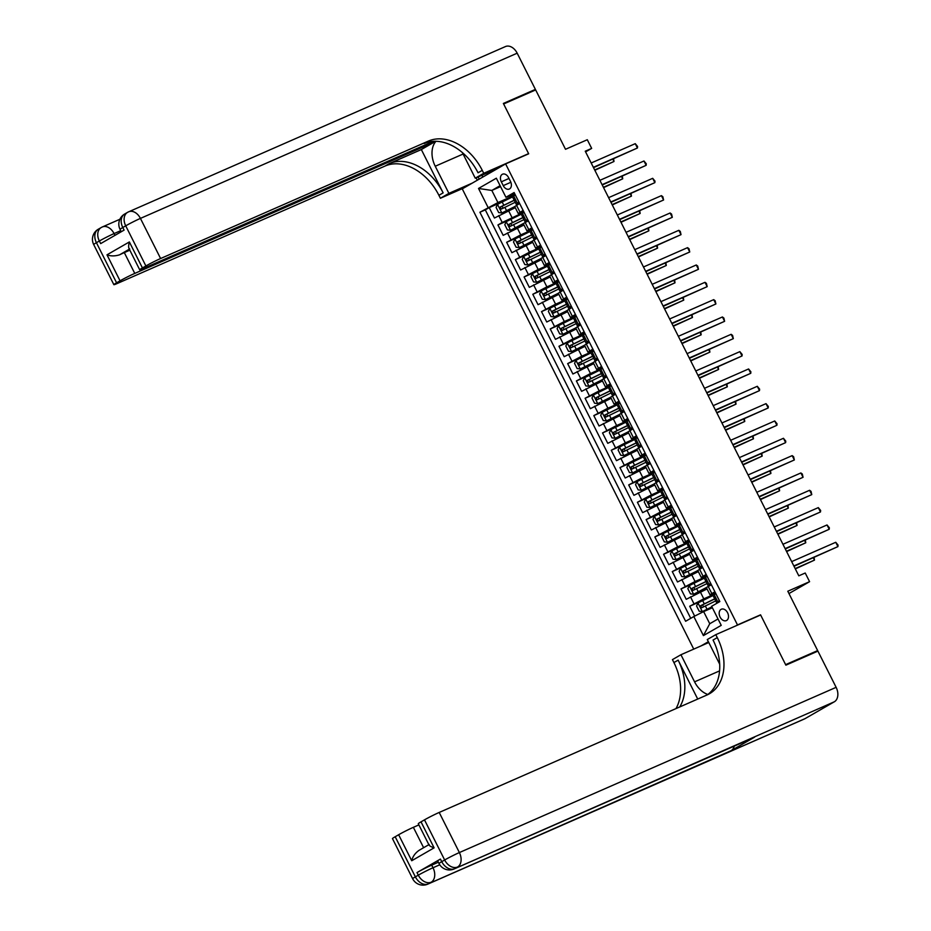 <?xml version="1.0" encoding="UTF-8"?>
<svg xmlns="http://www.w3.org/2000/svg" width="931" height="931" viewBox="0 0 931 931"><rect width="100%" height="100%" fill="white"/><g stroke="black" fill="none" stroke-linecap="round" stroke-linejoin="round"><path stroke-width="1.4" d="M727.588 612.749A6.214 4.318 -113.7 0 0 721.339 609.223A6.214 4.318 -113.7 0 0 720.082 617.067A6.214 4.318 -113.7 0 0 726.331 620.605A6.214 4.318 -113.7 0 0 727.588 612.749M788.964 593.547L809.586 581.677L787.801 591.232L817.651 650.594L785.613 664.641L760.557 614.821L737.492 624.934L505.614 163.914L462.265 188.877L693.746 649.116M817.651 650.594L813.031 653.259M505.614 163.914L528.68 153.801L503.624 103.969L535.662 89.923L565.513 149.286L587.298 139.731L591.662 148.39L585.25 151.206L798.81 575.824L805.222 573.019L809.586 581.677M515.274 207.66L494.454 218.029L489.217 207.625L501.204 202.364M520.953 213.63L502.216 222.497L497.934 224.953L509.92 219.693M497.934 224.953L503.171 235.357L523.99 224.988M532.707 242.316L511.887 252.685L506.65 242.293L518.637 237.033M541.423 259.656L520.604 270.013L515.367 259.621L527.353 254.361M550.14 276.984L529.32 287.353L524.083 276.949L536.07 271.689M558.856 294.312L538.037 304.681L532.8 294.277L544.798 289.029M567.573 311.652L546.753 322.01L541.516 311.617L553.514 306.357M576.289 328.98L555.47 339.338L550.233 328.946L562.231 323.685M585.005 346.309L564.186 356.678L558.949 346.274L570.947 341.014M593.722 363.637L572.902 374.006L567.666 363.602L579.664 358.354M602.45 380.977L581.619 391.334L576.382 380.942L588.38 375.682M611.167 398.305L590.335 408.674L585.099 398.27L597.097 393.01M619.883 415.633L599.052 426.002L593.815 415.598L605.813 410.338M628.6 432.973L607.768 443.331L602.532 432.938L614.53 427.678M637.316 450.301L616.485 460.659L611.26 450.267L623.246 445.006M646.033 467.63L625.201 477.999L619.976 467.595L631.963 462.335M654.749 484.958L633.918 495.327L628.693 484.923L640.679 479.674M663.466 502.298L642.634 512.655L637.409 502.263L649.396 497.003M672.182 519.626L651.351 529.995L646.126 519.591L658.112 514.331M680.898 536.954L660.067 547.323L654.842 536.919L666.829 531.659M689.615 554.294L668.784 564.652L663.559 554.259L675.545 548.999M698.331 571.622L677.5 581.98L672.275 571.587L684.262 566.327M707.048 588.951L686.217 599.32L680.992 588.916L692.978 583.656M714.903 591.744L709.981 594.769L715.345 592.616M706.187 574.404L701.264 577.441L706.629 575.288M697.47 557.075L692.536 560.113L697.913 557.96M688.754 539.747L683.82 542.785L689.196 540.62M680.037 522.419L675.103 525.445L680.48 523.292M671.321 505.079L666.387 508.117L671.751 505.964M662.604 487.751L657.67 490.788L663.035 488.624M653.888 470.423L648.954 473.448L654.318 471.295M645.171 453.094L640.237 456.12L645.602 453.967M636.443 435.755L631.521 438.792L636.885 436.639M627.727 418.426L622.804 421.464L628.169 419.299M619.01 401.098L614.088 404.124L619.452 401.971M610.294 383.758L605.371 386.796L610.736 384.643M601.577 366.43L596.655 369.467L602.02 367.303M592.861 349.102L587.938 352.139L593.303 349.975M584.144 331.773L579.222 334.799L584.587 332.646M575.428 314.434L570.505 317.471L575.87 315.318M566.711 297.105L561.789 300.143L567.154 297.978M557.995 279.777L553.072 282.803L558.437 280.65M549.278 262.437L544.356 265.475L549.721 263.322M540.562 245.109L535.639 248.146L541.004 245.982M531.845 227.781L526.923 230.818L532.288 228.654M501.32 181.813L503.24 185.618A6.028 4.178 -113.7 0 0 509.292 189.051A6.028 4.178 -113.7 0 0 510.502 181.44L508.582 177.623A6.028 4.178 -113.7 0 0 502.531 174.202A6.028 4.178 -113.7 0 0 501.32 181.813L509.001 178.449M737.492 624.934L735.944 625.818M708.375 641.692L701.09 645.893M500.564 186.607L491.824 190.448L497.922 202.574L479.907 212.245L685.623 621.268L693.828 616.543L703.417 635.605L721.234 625.353L711.645 606.29L719.838 601.566L514.121 192.542L505.929 197.267L514.855 193.997M488.112 207.52L478.522 188.458L496.339 178.205L505.929 197.267M712.715 594.921L703.789 598.842L700.31 591.907M703.999 577.592L695.073 581.503L691.593 574.578M695.282 560.264L686.356 564.174L682.877 557.238M686.566 542.936L677.64 546.846L674.16 539.91M677.849 525.596L668.923 529.518L665.444 522.582M669.133 508.268L660.207 512.178L656.727 505.254M660.416 490.94L651.491 494.85L648.011 487.914M651.7 473.6L642.774 477.522L639.294 470.586M642.984 456.271L634.058 460.182L630.578 453.257M634.267 438.943L625.341 442.853L621.861 435.917M625.551 421.615L616.625 425.525L613.145 418.589M616.834 404.275L607.908 408.197L604.428 401.261M608.118 386.947L599.192 390.857L595.712 383.933M599.401 369.619L590.475 373.529L586.984 366.593M590.685 352.279L581.759 356.201L578.267 349.265M581.968 334.951L573.042 338.872L569.551 331.936M573.252 317.622L564.326 321.532L560.834 314.608M564.535 300.294L555.609 304.204L552.118 297.268M555.819 282.954L546.893 286.876L543.401 279.94M547.102 265.626L538.176 269.536L534.685 262.612M538.386 248.298L529.46 252.208L525.968 245.272M529.669 230.969L520.743 234.88L517.252 227.944M523.129 210.453L518.206 213.478L523.571 211.325M489.217 207.625L485.295 209.882L690.721 618.335M703.789 598.842L689.708 606.244L694.666 616.124M680.992 588.916L695.073 581.503M672.275 571.587L686.356 564.174M663.559 554.259L677.64 546.846M654.842 536.919L668.923 529.518M646.126 519.591L660.207 512.178M637.409 502.263L651.491 494.85M628.693 484.923L642.774 477.522M619.976 467.595L634.058 460.182M611.26 450.267L625.341 442.853M602.532 432.938L616.625 425.525M593.815 415.598L607.908 408.197M585.099 398.27L599.192 390.857M576.382 380.942L590.475 373.529M567.666 363.602L581.759 356.201M558.949 346.274L573.042 338.872M550.233 328.946L564.326 321.532M541.516 311.617L555.609 304.204M532.8 294.277L546.893 286.876M524.083 276.949L538.176 269.536M515.367 259.621L529.46 252.208M506.65 242.293L520.743 234.88M519.638 203.517L514.715 206.554L518.206 213.478M528.366 220.845L510.619 230.294L523.525 224.068M537.082 238.173L532.148 241.21L535.639 248.146M545.799 255.513L540.864 258.539L544.356 265.475M554.515 272.841L549.581 275.879L553.072 282.803M563.232 290.169L558.297 293.207L561.789 300.143M571.948 307.509L567.014 310.535L570.505 317.471M580.665 324.838L575.73 327.875L579.222 334.799M589.381 342.166L584.459 345.203L587.938 352.139M598.098 359.494L593.175 362.531L596.655 369.467M606.814 376.834L601.892 379.86L605.371 386.796M615.531 394.162L610.608 397.2L614.088 404.124M624.247 411.49L619.324 414.528L622.804 421.464M632.964 428.83L628.041 431.856L631.521 438.792M641.68 446.158L636.757 449.184L640.237 456.12M650.397 463.487L632.661 472.936L645.567 466.699M659.113 480.815L654.19 483.852L657.67 490.788M667.83 498.155L662.907 501.181L666.387 508.117M676.546 515.483L671.623 518.52L675.103 525.445M685.263 532.811L680.34 535.849L683.82 542.785M693.979 550.14L689.056 553.177L692.536 560.113M702.696 567.479L697.773 570.505L701.264 577.441M711.412 584.808L693.676 594.257L706.582 588.02M512.236 196.301L497.922 202.574M585.599 151.881L591.662 148.39M500.098 185.676L491.824 190.448L478.522 188.458M712.378 607.768L703.638 611.597L709.748 623.735L718.022 618.964M485.295 209.882L479.907 212.245M689.708 606.244L701.695 600.995M693.828 616.543L703.638 611.597M703.417 635.605L709.748 623.735M760.557 614.821L759.009 615.705M515.634 195.545L513.249 195.254L512.108 196.045L513.761 199.339L514.738 199.071M513.249 195.254L515.134 194.556M519.37 202.981L518.718 203.575L519.556 203.33M519.277 203.191L516.461 204.715L518.765 204.017M517.613 203.924L518.695 201.631M593.524 167.65L637.432 147.994L593.361 167.324M635.256 143.665L637.572 146.47L637.432 147.994L635.256 143.665L591.185 162.995M516.461 204.715L513.761 199.339M512.539 196.906L497.55 204.296L496.072 207.38L498.69 212.582L501.902 212.966L514.75 206.601M501.902 212.966L514.808 206.729M594.851 170.292L614.006 161.482L612.842 159.178M515.262 199.676A14.861 0.815 153.3 0 0 514.831 199.886L500.238 207.019L501.285 209.091L515.239 202.271M503.136 208.288L502.088 206.205L514.215 200.34A12.336 0.675 -26.7 0 1 515.32 199.816M594.688 169.954L614.006 161.482L613.576 158.852M93.694 244.562A11.661 11.661 0 0 1 98.29 229.224A11.661 8.367 60.1 0 0 96.417 242.7L116.596 282.815A11.661 0.64 153.3 0 0 113.873 284.688L93.694 244.562A11.661 0.64 -26.7 0 1 96.417 242.7L99.349 241.013L100.653 243.608L124.091 230.108L122.787 227.513L125.708 225.826A11.661 0.64 -26.7 0 1 140.43 218.401L160.609 258.527A11.661 0.64 153.3 0 0 145.888 265.952L125.708 225.826A11.661 8.367 -119.9 0 1 127.582 212.349A11.661 8.367 -119.9 0 1 128.175 212.059A11.661 8.088 -113.7 0 1 128.722 211.779A11.661 11.661 0 0 0 127.582 212.349L124.661 214.037A11.661 8.367 60.1 0 0 122.787 227.513A11.661 0.64 -26.7 0 0 120.052 229.375L121.251 231.749M517.182 53.183L140.43 218.401A11.661 8.088 -113.7 0 0 128.722 211.779L505.475 46.55A11.661 8.088 66.3 0 1 517.182 53.183L535.395 89.399L503.368 103.446L528.599 153.627L483.748 173.294L482.27 170.35A48.575 34.878 60.1 0 0 428.435 141.07L160.609 258.527M527.062 154.511L528.599 153.627M435.976 141.291A21.855 15.164 -113.7 0 0 435.243 166.242L448.893 193.369L440.398 198.256L438.908 195.312A48.575 34.878 60.1 0 0 385.085 166.032L117.259 283.49A11.661 0.64 153.3 0 1 113.873 284.688M498.667 167.917L475.252 178.182L462.37 152.568M475.252 178.182L483.748 173.294M434.335 141.291L434.637 141.896L134.774 273.411A11.661 0.64 153.3 0 0 120.052 280.825L106.984 254.826L129.362 241.944C128.28 246.133 128.408 248.472 129.735 248.961M421.336 149.554L443.133 192.88A48.575 34.878 60.1 0 0 389.298 163.6L421.336 149.554L434.637 141.896M129.362 241.944L142.431 267.942L145.888 265.952M142.431 267.942A11.661 0.64 153.3 0 0 139.708 269.804A11.661 0.64 153.3 0 0 143.095 268.617L433.311 141.337M530.775 92.064L535.395 89.399M472.296 183.104L448.893 193.369M463.813 187.992L440.398 198.256M116.596 282.815L120.052 280.825M129.339 249.182L119.529 254.838A11.661 0.64 -26.7 0 1 124.312 252.604L134.774 273.411M129.84 250.183L124.312 252.604M482.27 170.35L478.045 172.782A48.575 34.878 60.1 0 0 424.222 143.502L428.435 141.07M119.529 254.838C114.897 256.246 110.719 256.246 106.984 254.826M477.312 180.218L476.102 177.809M478.08 176.948L479.186 179.136M481.932 175.261L482.828 177.041M440.421 859.069L441.736 861.675A11.661 0.64 153.3 0 0 439.013 863.537L437.698 860.942A11.661 0.64 -26.7 0 1 440.421 859.069L416.995 872.568A11.661 0.64 -26.7 0 1 431.705 865.143L433.02 867.75L439.746 864.794M438.35 862.234L431.705 865.143M785.88 665.165L760.639 614.995L715.788 634.663L717.277 637.607A48.575 34.878 -119.9 0 1 709.469 693.746A48.575 34.878 -119.9 0 1 707.025 694.98L439.199 812.449L459.379 852.563L836.131 687.334L817.918 651.118L785.88 665.165M708.782 642.518L680.933 654.737L694.573 681.853A21.855 15.164 -113.7 0 0 707.839 694.468M680.933 654.737L672.438 659.625L673.916 662.569A48.575 34.878 -119.9 0 1 675.987 708.596M697.715 699.065L678.14 660.137A48.575 34.878 -119.9 0 1 679.746 706.955M715.788 634.663L707.292 639.55L719.698 664.199M429.238 844.475C428.621 845.371 430.238 846.488 434.102 847.85L411.723 860.744L398.643 834.746L395.186 836.736L415.366 876.851L418.298 875.163L416.995 872.568M398.643 834.746A11.661 0.64 -26.7 0 1 413.364 827.322L423.617 847.699M418.892 824.901L413.364 827.322M734.268 746.103A11.661 8.088 66.3 0 1 731.079 750.689L428.283 883.88A11.661 8.367 60.1 0 1 415.366 876.851A11.661 0.64 153.3 0 0 412.642 878.724L392.463 838.598A11.661 0.64 -26.7 0 1 395.186 836.736M836.131 687.334A11.661 8.088 66.3 0 1 834.327 701.788L805.036 718.651A11.661 8.088 66.3 0 1 804.489 718.93L427.736 884.159A11.661 8.088 -113.7 0 0 428.283 883.88L805.036 718.651M731.079 750.689L754.517 737.189A11.661 8.088 66.3 0 1 753.97 737.468L454.107 868.972A11.661 8.088 -113.7 0 0 454.654 868.704L754.517 737.189M429.028 845.045L418.298 823.726A11.661 0.64 -26.7 0 1 421.021 821.852L434.102 847.85M834.327 701.788L454.654 868.704A11.661 8.367 60.1 0 1 441.736 861.675L444.657 859.988L424.478 819.862L421.021 821.852M424.478 819.862A11.661 0.64 -26.7 0 1 439.199 812.449M717.277 637.607L713.053 640.039A48.575 34.878 -119.9 0 1 707.304 694.863M411.723 860.744C412.666 856.613 415.11 853.145 419.043 850.352L428.842 844.685M524.351 212.873L521.965 212.582L520.825 213.374L522.477 216.667L523.455 216.411M521.965 212.582L523.85 211.884M528.086 220.31L527.435 220.903L528.273 220.67M527.993 220.519L525.177 222.044L527.481 221.357M526.329 221.252L527.412 218.971M602.241 184.99L646.149 165.322L602.078 184.652M643.973 160.993L646.289 163.798L646.149 165.322L643.973 160.993L599.901 180.323M525.177 222.044L522.477 216.667M533.067 230.201L530.682 229.922L529.541 230.713L531.194 234.007L532.171 233.739M530.682 229.922L532.567 229.212M536.803 237.638L536.151 238.243L536.989 237.999M536.71 237.859L533.894 239.372L536.198 238.685M535.046 238.58L536.128 236.299M610.957 202.318L654.865 182.651L610.794 201.98M652.689 178.321L655.005 181.126L654.865 182.651L652.689 178.321L608.618 197.651M533.894 239.372L531.194 234.007M541.784 247.53L539.398 247.25L538.258 248.042L539.91 251.335L540.888 251.067M539.398 247.25L541.283 246.54M545.519 254.978L544.868 255.571L545.706 255.327M545.426 255.187L542.61 256.712L544.914 256.013M543.762 255.92L544.844 253.628M619.674 219.646L663.594 199.99L619.511 219.32M661.406 195.65L662.849 196.732L663.594 199.99L661.406 195.65L617.334 214.98M542.61 256.712L539.91 251.335M550.5 264.87L548.115 264.579L546.974 265.37L548.627 268.663L549.604 268.396M548.115 264.579L550 263.88M554.236 272.306L553.584 272.899L554.422 272.655M554.143 272.515L551.327 274.04L553.631 273.342M552.479 273.249L553.561 270.968M628.39 236.974L672.31 217.319L628.227 236.649M670.122 212.99L671.565 214.06L672.31 217.319L670.122 212.99L626.051 232.319M551.327 274.04L548.627 268.663M506.231 221.706L510.549 230.283L507.407 229.91L504.788 224.708L506.266 221.625L521.255 214.235M603.567 187.62L622.723 178.822L621.559 176.518M523.978 217.016A14.861 0.815 153.3 0 0 523.548 217.214L508.954 224.348L510.002 226.431L523.955 219.611M511.852 225.616L510.805 223.533L522.931 217.668A12.336 0.675 -26.7 0 1 524.037 217.144M603.404 187.294L622.723 178.822L622.292 176.192M529.972 231.563L514.983 238.964L513.505 242.037L516.123 247.239L519.347 247.623L532.183 241.269M519.347 247.623L532.241 241.397M612.284 204.948L631.439 196.15L630.275 193.846M532.695 234.344A14.861 0.815 153.3 0 0 532.264 234.554L517.671 241.676L518.718 243.759L532.672 236.94M520.569 242.944L519.521 240.873L531.648 235.008A12.336 0.675 -26.7 0 1 532.753 234.472M612.121 204.622L631.439 196.15L631.009 193.52M538.688 248.891L523.699 256.293L522.233 259.377L524.84 264.579L528.063 264.963L540.899 258.597M528.063 264.963L540.958 258.725M621 222.288L640.156 213.478L638.992 211.174M541.411 251.673A14.861 0.815 153.3 0 0 540.981 251.882L526.387 259.004L527.435 261.087L541.388 254.268M529.285 260.284L528.238 258.201L540.376 252.336A12.336 0.675 -26.7 0 1 541.47 251.812M620.837 221.95L640.156 213.478L639.737 210.848M547.405 266.231L532.416 273.621L530.949 276.705L533.556 281.907L536.78 282.291L549.616 275.925M536.78 282.291L549.674 276.053M629.717 239.616L648.872 230.818L647.708 228.502M550.128 269.001A14.861 0.815 153.3 0 0 549.697 269.21L535.104 276.344L536.151 278.416L550.105 271.596M538.002 277.613L536.954 275.529L549.092 269.664A12.336 0.675 -26.7 0 1 550.186 269.14M629.554 239.29L648.872 230.818L648.453 228.188M559.217 282.198L556.831 281.918L555.691 282.698L557.343 285.992L558.321 285.736M556.831 281.918L558.716 281.209M562.964 289.634L562.301 290.239L563.139 289.995M562.859 289.844L560.043 291.368L562.347 290.681M561.195 290.577L562.277 288.296M637.107 254.314L681.027 234.647L636.944 253.977M678.839 230.318L680.282 231.388L681.027 234.647L678.839 230.318L634.767 249.648M560.043 291.368L557.343 285.992M556.121 283.559L541.132 290.949L539.666 294.033L542.273 299.235L545.496 299.619L558.332 293.265M545.496 299.619L558.391 293.393M638.433 256.944L657.589 248.146L656.425 245.842M558.844 286.341A14.861 0.815 153.3 0 0 558.414 286.539L543.82 293.672L544.868 295.755L558.821 288.936M546.718 294.941L545.671 292.858L557.809 287.004A12.336 0.675 -26.7 0 1 558.903 286.469M638.27 256.619L657.589 248.146L657.17 245.516M567.933 299.526L565.548 299.247L564.407 300.038L566.06 303.331L567.037 303.064M565.548 299.247L567.433 298.537M571.681 306.974L571.017 307.567L571.855 307.323M571.576 307.183L568.76 308.696L571.064 308.01M569.912 307.905L570.994 305.624M645.823 271.643L689.743 251.987L645.66 271.317M687.555 247.646L688.998 248.728L689.743 251.987L687.555 247.646L643.484 266.976M568.76 308.696L566.06 303.331M564.838 300.888L549.849 308.289L548.382 311.373L550.989 316.563L554.213 316.947L567.049 310.593M554.213 316.947L567.107 310.721M647.15 274.273L666.305 265.475L665.141 263.17M567.561 303.669A14.861 0.815 153.3 0 0 567.13 303.878L552.548 311.001L553.584 313.084L567.538 306.264M555.435 312.269L554.387 310.198L566.525 304.332A12.336 0.675 -26.7 0 1 567.619 303.809M646.987 273.947L666.305 265.475L665.886 262.845M576.65 316.866L574.264 316.575L573.124 317.366L574.776 320.66L575.754 320.392M574.264 316.575L576.149 315.877M580.397 324.302L579.734 324.896L580.572 324.651M580.292 324.512L577.476 326.036L579.78 325.338M578.628 325.245L579.722 322.952M654.54 288.971L698.459 269.315L654.377 288.645M696.272 264.974L697.715 266.057L698.459 269.315L696.272 264.974L652.2 284.316M577.476 326.036L574.776 320.66M573.554 318.227L558.565 325.617L557.099 328.701L559.706 333.903L562.929 334.287L575.765 327.921M562.929 334.287L575.824 328.049M655.866 291.612L675.022 282.803L673.858 280.499M576.277 320.997A14.861 0.815 153.3 0 0 575.847 321.207L561.265 328.34L562.301 330.412L576.254 323.592M564.151 329.609L563.104 327.526L575.242 321.661A12.336 0.675 -26.7 0 1 576.336 321.137M655.703 291.275L675.022 282.803L674.603 280.173M585.366 334.194L582.981 333.903L581.84 334.695L583.493 337.988L584.47 337.732M582.981 333.903L584.866 333.205M589.114 341.63L588.45 342.224L589.288 341.991M589.009 341.84L586.193 343.364L588.497 342.678M587.345 342.573L588.439 340.292M663.256 306.299L707.176 286.643L663.093 305.973M704.988 282.314L706.431 283.385L707.176 286.643L704.988 282.314L660.917 301.644M586.193 343.364L583.493 337.988M582.271 335.556L567.282 342.945L565.815 346.029L568.422 351.231L571.646 351.615L584.482 345.25M571.646 351.615L584.54 345.389M664.583 308.941L683.738 300.143L682.574 297.827M584.994 338.337A14.861 0.815 153.3 0 0 584.563 338.535L569.981 345.669L571.017 347.752L584.971 340.932M572.868 346.937L571.82 344.854L583.958 338.989A12.336 0.675 -26.7 0 1 585.052 338.465M664.42 308.615L683.738 300.143L683.319 297.513M594.083 351.522L591.697 351.243L590.557 352.034L592.209 355.328L593.187 355.06M591.697 351.243L593.582 350.533M597.83 358.959L597.167 359.564L598.005 359.319M597.725 359.168L594.909 360.693L597.213 360.006M596.061 359.901L597.155 357.62M671.973 323.639L715.892 303.971L671.81 323.301M713.705 299.642L715.148 300.713L715.892 303.971L713.705 299.642L669.633 318.972M594.909 360.693L592.209 355.328M590.987 352.884L575.998 360.285L574.532 363.358L577.139 368.56L580.362 368.944L593.198 362.59M580.362 368.944L593.256 362.718M673.299 326.269L692.455 317.471L691.291 315.167M593.71 355.665A14.861 0.815 153.3 0 0 593.28 355.875L578.698 362.997L579.734 365.08L593.687 358.26M581.584 364.265L580.537 362.194L592.675 356.329A12.336 0.675 -26.7 0 1 593.769 355.793M673.136 325.943L692.455 317.471L692.036 314.841M602.799 368.851L600.414 368.571L599.273 369.363L600.926 372.656L601.903 372.388M600.414 368.571L602.299 367.861M606.547 376.299L605.883 376.892L606.721 376.648M606.442 376.508L603.625 378.033L605.93 377.334M604.778 377.241L605.872 374.949M680.689 340.967L724.609 321.311L680.526 340.641M722.421 316.971L723.864 318.053L724.609 321.311L722.421 316.971L678.35 336.3M603.625 378.033L600.926 372.656M599.704 370.212L584.715 377.614L583.248 380.698L585.855 385.9L589.079 386.272L601.915 379.918M589.079 386.272L601.973 380.046M682.016 343.597L701.171 334.799L700.007 332.495M602.427 372.994A14.861 0.815 153.3 0 0 601.996 373.203L587.414 380.325L588.462 382.408L602.404 375.589M590.301 381.605L589.253 379.522L601.391 373.657A12.336 0.675 -26.7 0 1 602.485 373.133M681.853 343.271L701.171 334.799L700.752 332.169M611.516 386.19L609.13 385.9L607.99 386.691L609.642 389.984L610.62 389.717M609.13 385.9L611.015 385.201M615.263 393.627L614.6 394.22L615.438 393.976M615.158 393.836L612.342 395.361L614.646 394.663M613.494 394.569L614.588 392.288M689.405 358.295L733.325 338.64L689.243 357.97M731.138 334.31L732.581 335.381L733.325 338.64L731.138 334.31L687.066 353.64M612.342 395.361L609.642 389.984M608.42 387.552L593.431 394.942L591.965 398.026L594.572 403.228L597.795 403.612L610.631 397.246M597.795 403.612L610.701 397.374M690.732 360.937L709.888 352.127L708.724 349.823M611.143 390.322A14.861 0.815 153.3 0 0 610.713 390.531L596.131 397.665L597.178 399.736L611.12 392.917M599.017 398.934L597.97 396.85L610.108 390.985A12.336 0.675 -26.7 0 1 611.202 390.461M690.569 360.6L709.888 352.127L709.469 349.509M620.232 403.519L617.847 403.228L616.706 404.019L618.359 407.312L619.336 407.056M617.847 403.228L619.732 402.529M623.979 410.955L623.316 411.56L624.154 411.316M623.875 411.165L621.07 412.689L623.363 412.002M622.211 411.898L623.305 409.617M698.134 375.635L742.042 355.968L697.959 375.298M739.866 351.639L742.17 354.443L742.042 355.968L739.866 351.639L695.783 370.969M621.07 412.689L618.359 407.312M617.137 404.88L602.148 412.27L600.681 415.354L603.288 420.556L606.512 420.94L619.348 414.586M606.512 420.94L619.418 414.714M699.449 378.265L718.604 369.467L717.44 367.163M619.86 407.662A14.861 0.815 153.3 0 0 619.429 407.859L604.847 414.993L605.895 417.076L619.837 410.257M607.734 416.262L606.686 414.179L618.824 408.325A12.336 0.675 -26.7 0 1 619.918 407.79M699.286 377.939L718.604 369.467L718.185 366.837M628.949 420.847L626.575 420.568L625.423 421.359L627.075 424.652L628.053 424.385M626.575 420.568L628.448 419.858M632.696 428.295L632.033 428.888L632.871 428.644M632.591 428.504L629.787 430.017L632.091 429.331M630.927 429.226L632.021 426.945M706.85 392.963L750.758 373.308L706.676 392.638M748.582 368.967L750.886 371.783L750.758 373.308L748.582 368.967L704.499 388.297M629.787 430.017L627.075 424.652M625.853 422.209L610.864 429.61L609.398 432.694L612.016 437.884L615.228 438.268L628.064 431.914M615.228 438.268L628.134 432.042M708.165 395.594L727.32 386.796L726.157 384.491M628.576 424.99A14.861 0.815 153.3 0 0 628.146 425.199L613.564 432.321L614.611 434.405L628.553 427.585M616.45 433.59L615.403 431.519L627.541 425.653A12.336 0.675 -26.7 0 1 628.634 425.13M708.002 395.268L727.32 386.796L726.902 384.166M637.665 438.187L635.291 437.896L634.139 438.687L635.792 441.981L636.769 441.713M635.291 437.896L637.176 437.198M641.412 445.623L640.749 446.217L641.587 445.972M641.308 445.833L638.503 447.357L640.807 446.659M639.644 446.566L640.737 444.273M715.567 410.292L759.475 390.636L715.392 409.966M757.299 386.295L759.603 389.111L759.475 390.636L757.299 386.295L713.216 405.637M638.503 447.357L635.792 441.981M634.57 439.548L619.581 446.938L618.114 450.022L620.733 455.224L623.945 455.608L636.781 449.242M623.945 455.608L636.851 449.37M716.882 412.933L736.037 404.124L734.873 401.82M637.293 442.318A14.861 0.815 153.3 0 0 636.874 442.528L622.28 449.65L623.328 451.733L637.27 444.913M625.167 450.93L624.119 448.847L636.257 442.981A12.336 0.675 -26.7 0 1 637.363 442.458M716.719 412.596L736.037 404.124L735.618 401.494M646.382 455.515L644.008 455.224L642.856 456.015L644.508 459.309L645.486 459.041M644.008 455.224L645.893 454.526M650.129 462.951L649.477 463.545L650.303 463.312M650.024 463.161L647.22 464.685L649.524 463.987M648.36 463.894L649.454 461.613M724.283 427.62L768.191 407.964L724.109 427.294M766.015 403.635L768.319 406.44L768.191 407.964L766.015 403.635L721.932 422.965M647.22 464.685L644.508 459.309M628.262 464.348L632.58 472.925L629.449 472.552L626.831 467.35L628.297 464.266L643.286 456.877M725.61 430.262L744.753 421.464L743.601 419.148M646.009 459.658A14.861 0.815 153.3 0 0 645.59 459.856L630.997 466.99L632.044 469.061L645.986 462.253M633.883 468.258L632.836 466.175L644.974 460.31A12.336 0.675 -26.7 0 1 646.079 459.786M725.435 429.936L744.753 421.464L744.335 418.834M655.098 472.843L652.724 472.564L651.572 473.355L653.225 476.649L654.202 476.381M652.724 472.564L654.609 471.854M658.845 480.28L658.194 480.885L659.02 480.64M658.741 480.489L655.936 482.014L658.24 481.327M657.077 481.222L658.17 478.941M733 444.96L776.908 425.292L732.825 444.622M774.732 420.963L777.036 423.768L776.908 425.292L774.732 420.963L730.649 440.293M655.936 482.014L653.225 476.649M652.003 474.205L637.013 481.606L635.547 484.679L638.166 489.881L641.378 490.265L654.214 483.911M641.378 490.265L654.284 484.039M734.326 447.59L753.47 438.792L752.318 436.488M654.726 476.986A14.861 0.815 153.3 0 0 654.307 477.196L639.713 484.318L640.761 486.401L654.702 479.581M642.599 485.586L641.552 483.515L653.69 477.65A12.336 0.675 -26.7 0 1 654.796 477.114M734.152 447.264L753.47 438.792L753.051 436.162M663.815 490.172L661.441 489.892L660.288 490.684L661.941 493.977L662.919 493.709M661.441 489.892L663.326 489.182M667.562 497.62L666.91 498.213L667.736 497.969M667.457 497.829L664.653 499.342L666.957 498.655M665.793 498.562L666.887 496.27M741.716 462.288L785.624 442.632L741.542 461.962M783.448 438.292L785.752 441.108L785.624 442.632L783.448 438.292L739.365 457.621M664.653 499.342L661.941 493.977M660.719 491.533L645.73 498.935L644.264 502.018L646.882 507.209L650.094 507.593L662.93 501.239M650.094 507.593L663 501.367M743.043 464.918L762.186 456.12L761.034 453.816M663.442 494.314A14.861 0.815 153.3 0 0 663.023 494.524L648.43 501.646L649.477 503.729L663.419 496.91M651.316 502.926L650.269 500.843L662.407 494.978A12.336 0.675 -26.7 0 1 663.512 494.454M742.868 464.592L762.186 456.12L761.767 453.49M672.531 507.511L670.157 507.22L669.005 508.012L670.669 511.305L671.635 511.038M670.157 507.22L672.042 506.522M676.278 514.948L675.627 515.541L676.453 515.297M676.174 515.157L673.369 516.682L675.673 515.983M674.51 515.89L675.603 513.609M750.433 479.616L794.341 459.961L750.258 479.29M792.165 455.631L793.608 456.702L794.341 459.961L792.165 455.631L748.082 474.961M673.369 516.682L670.669 511.305M669.436 508.873L654.446 516.263L652.98 519.347L655.599 524.549L658.811 524.933L671.647 518.567M658.811 524.933L671.717 518.695M751.759 482.258L770.903 473.448L769.751 471.144M672.159 511.643A14.861 0.815 153.3 0 0 671.74 511.852L657.146 518.986L658.194 521.057L672.135 514.238M660.032 520.254L658.985 518.171L671.123 512.306A12.336 0.675 -26.7 0 1 672.229 511.782M751.585 481.921L770.903 473.448L770.484 470.83M681.248 524.84L678.874 524.549L677.721 525.34L679.386 528.633L680.352 528.377M678.874 524.549L680.759 523.85M684.995 532.276L684.343 532.881L685.169 532.637M684.89 532.485L682.086 534.01L684.39 533.323M683.226 533.219L684.32 530.938M759.149 496.956L803.057 477.289L758.974 496.619M800.881 472.96L802.324 474.03L803.057 477.289L800.881 472.96L756.798 492.29M682.086 534.01L679.386 528.633M678.152 526.201L663.175 533.591L661.697 536.675L664.315 541.877L667.527 542.261L680.363 535.907M667.527 542.261L680.433 536.035M760.476 499.586L779.619 490.788L778.467 488.484M680.875 528.983A14.861 0.815 153.3 0 0 680.456 529.18L665.863 536.314L666.91 538.397L680.852 531.578M668.749 537.583L667.702 535.5L679.839 529.646A12.336 0.675 -26.7 0 1 680.945 529.111M760.301 499.26L779.619 490.788L779.2 488.158M689.964 542.168L687.59 541.889L686.438 542.68L688.102 545.973L689.08 545.706M687.59 541.889L689.475 541.179M693.711 549.616L693.06 550.209L693.886 549.965M693.607 549.825L690.802 551.338L693.106 550.652M691.942 550.547L693.036 548.266M767.866 514.284L811.774 494.617L767.703 513.959M809.598 490.288L811.041 491.37L811.774 494.617L809.598 490.288L765.515 509.618M690.802 551.338L688.102 545.973M686.869 543.529L671.891 550.931L670.413 554.015L673.032 559.205L676.243 559.589L689.08 553.235M676.243 559.589L689.149 553.363M769.192 516.914L788.336 508.117L787.184 505.812M689.592 546.311A14.861 0.815 153.3 0 0 689.173 546.52L674.579 553.642L675.627 555.726L689.568 548.906M677.465 554.911L676.418 552.839L688.556 546.974A12.336 0.675 -26.7 0 1 689.662 546.45M769.018 516.589L788.336 508.117L787.917 505.486M698.681 559.496L696.307 559.217L695.154 560.008L696.819 563.302L697.796 563.034M696.307 559.217L698.192 558.519M702.428 566.944L701.776 567.538L702.602 567.293M702.323 567.154L699.518 568.678L701.823 567.98M700.659 567.887L701.753 565.594M776.582 531.613L820.49 511.957L776.419 531.287M818.314 507.616L820.63 510.432L820.49 511.957L818.314 507.616L774.231 526.946M699.518 568.678L696.819 563.302M695.585 560.869L680.608 568.259L679.13 571.343L681.748 576.545L684.96 576.929L697.796 570.563M684.96 576.929L697.866 570.691M777.909 534.254L797.052 525.445L795.9 523.141M698.308 563.639A14.861 0.815 153.3 0 0 697.889 563.849L683.296 570.971L684.343 573.054L698.285 566.234M686.182 572.251L685.135 570.168L697.272 564.302A12.336 0.675 -26.7 0 1 698.378 563.779M777.734 533.917L797.052 525.445L796.633 522.815M707.397 576.836L705.023 576.545L703.871 577.336L705.535 580.63L706.513 580.362M705.023 576.545L706.908 575.847M711.144 584.272L710.493 584.866L711.319 584.621M711.04 584.482L708.235 586.006L710.539 585.308M709.375 585.215L710.469 582.934M785.298 548.941L829.207 529.285L785.136 548.615M827.031 524.956L829.346 527.761L829.207 529.285L827.031 524.956L782.948 544.286M708.235 586.006L705.535 580.63M689.277 585.669L693.595 594.246L690.465 593.873L687.846 588.671L689.324 585.587L704.302 578.198M786.625 551.583L805.769 542.785L804.617 540.469M707.025 580.979A14.861 0.815 153.3 0 0 706.606 581.177L692.012 588.311L693.06 590.382L707.013 583.562M694.898 589.579L693.851 587.496L705.989 581.631A12.336 0.675 -26.7 0 1 707.095 581.107M786.451 551.257L805.769 542.785L805.35 540.155M716.125 594.164L713.74 593.885L712.587 594.676L714.252 597.958L715.229 597.702M713.74 593.885L715.625 593.175M718.29 602.462L717.312 603.02M718.092 602.543L719.186 600.262M794.015 566.281L837.923 546.613L793.852 565.943M835.747 542.284L838.063 545.089L837.923 546.613L835.747 542.284L791.664 561.614M716.905 603.253L714.252 597.958M713.018 595.526L698.041 602.916L696.563 606L699.181 611.202L702.393 611.586L711.912 606.826M702.393 611.586L711.971 606.954M795.342 568.911L814.485 560.113L813.333 557.809M715.753 598.307A14.861 0.815 153.3 0 0 715.322 598.505L700.729 605.639L701.776 607.722L715.73 600.902M703.615 606.907L702.568 604.836L714.705 598.97A12.336 0.675 -26.7 0 1 715.811 598.435M795.179 568.585L814.485 560.113L814.066 557.483M512.027 217.551L508.535 210.615M502.216 222.497L498.725 215.561M693.979 603.788L690.499 596.852M685.263 586.46L681.783 579.524M676.546 569.12L673.066 562.196M667.83 551.792L664.35 544.856M659.113 534.464L655.633 527.528M650.397 517.124L646.917 510.2M641.68 499.796L638.189 492.86M632.964 482.467L629.472 475.532M624.247 465.139L620.756 458.203M615.531 447.799L612.039 440.875M606.814 430.471L603.323 423.535M598.098 413.143L594.606 406.207M589.381 395.803L585.89 388.879M580.665 378.475L577.173 371.539M571.948 361.147L568.457 354.211M563.232 343.818L559.74 336.882M554.515 326.478L551.024 319.554M545.799 309.15L542.308 302.214M537.082 291.822L533.591 284.886M528.366 274.482L524.875 267.558M519.649 257.154L516.158 250.218M510.933 239.826L507.442 232.89M520.022 212.233L516.53 205.309M528.738 229.573L525.247 222.637M537.455 246.901L533.963 239.965M546.171 264.229L542.692 257.293M554.888 281.558L551.408 274.633M563.604 298.898L560.125 291.962M572.321 316.226L568.841 309.29M581.037 333.554L577.557 326.63M589.754 350.894L586.274 343.958M598.47 368.222L594.99 361.286M607.187 385.55L603.707 378.614M615.903 402.879L612.423 395.954M624.62 420.218L621.14 413.283M633.336 437.547L629.856 430.611M642.053 454.875L638.573 447.951M650.769 472.215L647.289 465.279M659.497 489.543L656.006 482.607M668.214 506.871L664.722 499.935M676.93 524.2L673.439 517.275M685.647 541.539L682.155 534.603M694.363 558.868L690.872 551.932M703.08 576.196L699.588 569.272M711.796 593.536L708.305 586.6M510.875 182.278L503.24 185.618M517.648 203.842L513.33 195.266M497.515 204.378L501.821 212.955M514.471 199.164L514.831 199.886M504.835 207.287L506.499 210.581M502.135 201.911L503.787 205.204M502.088 206.205L500.238 207.019M443.133 192.88L438.908 195.312M389.298 163.6L385.085 166.032M120.704 230.679L114.071 233.588L114.967 235.368M114.071 233.588A11.661 8.088 -113.7 0 0 102.352 226.955A11.661 8.088 -113.7 0 0 101.805 227.234A11.661 8.367 -119.9 0 0 101.223 227.536A11.661 8.367 -119.9 0 0 99.349 241.013A11.661 0.64 -26.7 0 1 114.071 233.588M463.103 154.034L435.243 166.242M678.14 660.137L673.916 662.569M433.02 867.75A11.661 0.64 153.3 0 0 418.298 875.163A11.661 8.367 -119.9 0 0 431.216 882.192A11.661 8.088 -113.7 0 0 433.02 867.75M459.379 852.563A11.661 0.64 153.3 0 0 444.657 859.988A11.661 8.367 -119.9 0 0 457.587 867.017A11.661 8.088 -113.7 0 0 459.379 852.563M719.593 670.879L694.573 681.853M526.364 221.171L522.047 212.594M535.081 238.511L530.763 229.934M543.797 255.839L539.48 247.262M552.514 273.167L548.196 264.59M523.187 216.492L523.548 217.214M513.551 224.615L515.215 227.909M510.851 219.239L512.504 222.532M510.805 223.533L508.954 224.348M514.948 239.034L519.265 247.611M531.904 233.821L532.264 234.554M522.268 241.944L523.932 245.237M519.568 236.579L521.22 239.872M519.521 240.873L517.671 241.676M523.664 256.374L527.982 264.951M540.62 251.161L540.981 251.882M530.984 259.284L532.648 262.577M528.284 253.907L529.937 257.2M528.238 258.201L526.387 259.004M532.381 273.702L536.698 282.279M549.337 268.489L549.697 269.21M539.701 276.612L541.365 279.905M537.001 271.235L538.653 274.529M536.954 275.529L535.104 276.344M561.23 290.507L556.913 281.918M541.097 291.031L545.415 299.607M558.053 285.817L558.414 286.539M548.417 293.94L550.081 297.233M545.717 288.575L547.37 291.869M545.671 292.858L543.82 293.672M569.947 307.835L565.629 299.258M549.814 308.359L554.131 316.947M566.77 303.145L567.13 303.878M557.134 311.28L558.798 314.562M554.434 305.903L556.086 309.197M554.387 310.198L552.548 311.001M578.663 325.163L574.346 316.587M558.53 325.699L562.848 334.276M575.486 320.485L575.847 321.207M565.85 328.608L567.514 331.901M563.15 323.232L564.814 326.525M563.104 327.526L561.265 328.34M587.38 342.492L583.062 333.915M567.247 343.027L571.564 351.604M584.202 337.813L584.563 338.535M574.567 345.936L576.231 349.23M571.867 340.56L573.531 343.853M571.82 344.854L569.981 345.669M596.096 359.832L591.779 351.243M575.963 360.355L580.281 368.932M592.919 355.142L593.28 355.875M583.283 363.265L584.947 366.558M580.583 357.9L582.247 361.193M580.537 362.194L578.698 362.997M604.813 377.16L600.495 368.583M584.68 377.683L588.997 386.272M601.635 372.481L601.996 373.203M592 380.604L593.664 383.898M589.3 375.228L590.964 378.521M589.253 379.522L587.414 380.325M613.529 394.488L609.211 385.911M593.396 395.023L597.714 403.6M610.352 389.81L610.713 390.531M600.728 397.933L602.38 401.226M598.016 392.556L599.68 395.85M597.97 396.85L596.131 397.665M622.245 411.828L617.928 403.239M602.113 412.352L606.43 420.928M619.068 407.138L619.429 407.859M609.444 415.261L611.097 418.554M606.733 409.896L608.397 413.189M606.686 414.179L604.847 414.993M630.962 429.156L626.644 420.579M610.829 429.68L615.147 438.268M627.785 424.466L628.146 425.199M618.161 432.601L619.813 435.883M615.449 427.224L617.113 430.518M615.403 431.519L613.564 432.321M639.678 446.484L635.361 437.907M619.546 447.02L623.863 455.596M636.501 441.806L636.874 442.528M626.877 449.929L628.53 453.222M624.166 444.553L625.83 447.846M624.119 448.847L622.28 449.65M648.395 463.813L644.077 455.236M645.218 459.134L645.59 459.856M635.594 467.257L637.246 470.551M632.882 461.881L634.546 465.174M632.836 466.175L630.997 466.99M657.111 481.152L652.794 472.564M636.979 481.676L641.296 490.253M653.934 476.463L654.307 477.196M644.31 484.586L645.963 487.879M641.599 479.221L643.263 482.514M641.552 483.515L639.713 484.318M665.828 498.481L661.51 489.904M645.695 499.004L650.013 507.593M662.651 493.802L663.023 494.524M653.027 501.925L654.679 505.219M650.327 496.549L651.979 499.842M650.269 500.843L648.43 501.646M674.544 515.809L670.239 507.232M654.412 516.344L658.729 524.921M671.367 511.131L671.74 511.852M661.743 519.254L663.396 522.547M659.043 513.877L660.696 517.17M658.985 518.171L657.146 518.986M683.261 533.149L678.955 524.56M663.128 533.672L667.446 542.249M680.084 528.459L680.456 529.18M670.46 536.582L672.112 539.875M667.76 531.217L669.412 534.499M667.702 535.5L665.863 536.314M691.977 550.477L687.672 541.9M671.845 551.001L676.162 559.578M688.8 545.787L689.173 546.52M679.176 553.91L680.829 557.204M676.476 548.545L678.129 551.839M676.418 552.839L674.579 553.642M700.694 567.805L696.388 559.228M680.561 568.341L684.879 576.917M697.517 563.127L697.889 563.849M687.893 571.25L689.545 574.543M685.193 565.873L686.845 569.167M685.135 570.168L683.296 570.971M709.41 585.134L705.104 576.557M706.233 580.455L706.606 581.177M696.609 588.578L698.262 591.872M693.909 583.202L695.562 586.495M693.851 587.496L692.012 588.311M718.127 602.473L713.821 593.885M697.994 602.997L702.311 611.574M714.95 597.783L715.322 598.505M705.326 605.906L706.978 609.2M702.626 600.542L704.278 603.835M702.568 604.836L700.729 605.639M526.923 230.818L523.431 223.882M648.954 473.448L645.474 466.524M709.981 594.769L706.489 587.845M139.708 269.804L128.99 248.484M124.661 214.037A11.661 11.661 0 0 0 120.052 229.375M119.878 219.274L102.352 226.955A11.661 11.661 0 0 0 101.223 227.536L98.29 229.224M412.642 878.724A11.661 11.661 0 0 0 427.736 884.159M439.013 863.537A11.661 11.661 0 0 0 454.107 868.972"/></g></svg>
